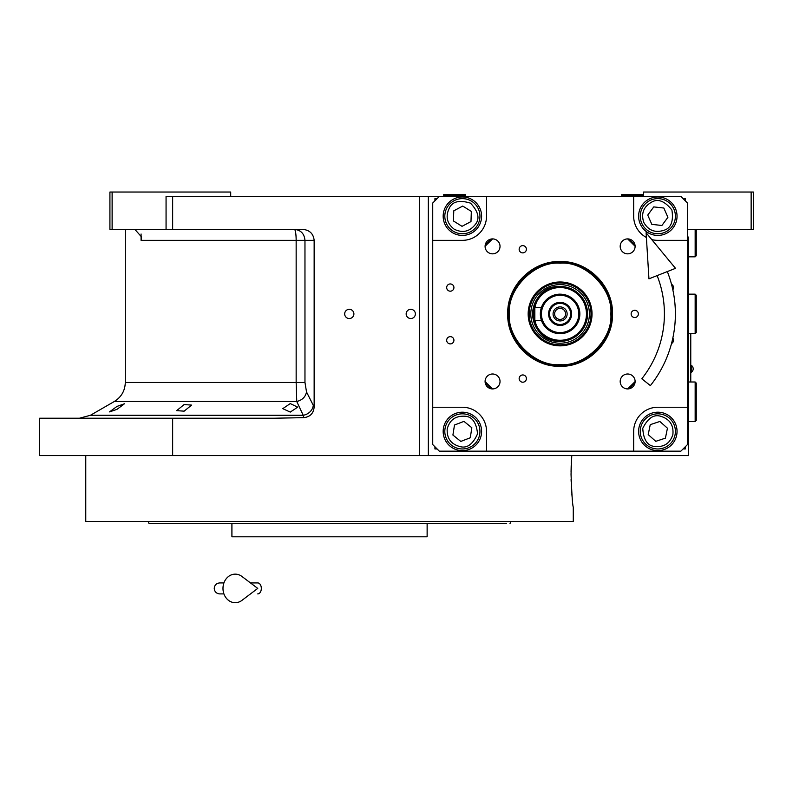 <?xml version="1.0" encoding="UTF-8"?>
<svg xmlns="http://www.w3.org/2000/svg" width="793" height="793" viewBox="0 0 793 793"><rect width="100%" height="100%" fill="white"/><g stroke="black" fill="none" stroke-linecap="round" stroke-linejoin="round"><path stroke-width="1.19" d="M290.248 403.587L297.712 407.156L290.248 412.082L282.774 408.653L290.248 403.587M116.977 406.422L124.442 403.786L116.977 409.366L109.503 411.894L116.977 406.422M184.135 404.559L191.599 405.104L184.135 411.161L176.661 410.645L184.135 404.559M112.12 229.375L109.92 229.375L109.92 192.035L112.12 192.035L112.12 229.375L166.064 229.375L166.064 196.436L172.646 196.436L172.646 229.375L302.787 229.375C309.637 230.069 313.423 233.727 314.147 240.348L314.147 407.037L306.524 391.98C305.464 396.976 302.212 400.148 296.751 401.496L114.311 401.496L90.422 415.284L303.213 415.284L296.751 401.496L296.156 382.474L125.294 382.474L125.294 229.375M492.552 388.927A7.464 7.464 0 0 0 500.026 381.463A7.464 7.464 0 0 0 492.552 373.999A7.464 7.464 0 0 0 485.088 381.463A7.464 7.464 0 0 0 492.552 388.927L485.088 381.572M485.088 246.266L492.552 238.901A7.464 7.464 0 0 0 485.088 246.365A7.464 7.464 0 0 0 492.552 253.839A7.464 7.464 0 0 0 500.026 246.365A7.464 7.464 0 0 0 492.552 238.901M627.65 238.901A7.464 7.464 0 0 0 620.185 246.365A7.464 7.464 0 0 0 627.65 253.839A7.464 7.464 0 0 0 635.114 246.365A7.464 7.464 0 0 0 627.65 238.901L635.114 246.266M635.114 381.572L627.65 388.927A7.464 7.464 0 0 0 635.114 381.463A7.464 7.464 0 0 0 627.65 373.999A7.464 7.464 0 0 0 620.185 381.463A7.464 7.464 0 0 0 627.65 388.927M571.039 474.224C571.793 494.227 572.536 505.21 573.28 507.163C572.536 505.21 571.793 494.227 571.039 474.224L571.763 455.559L428.339 455.559L688.572 455.559L688.572 237.057M643.549 196.436L643.549 192.035L753.35 192.035L753.35 229.375L688.572 229.375M751.149 192.035L751.149 229.375M439.322 196.436L680.88 196.436L687.472 203.018L687.472 444.576L680.88 451.167L439.322 451.167L432.73 444.576L432.73 203.018L439.322 196.436L172.646 196.436M428.339 196.436L428.339 455.559L39.65 455.559L39.65 418.228L273.644 418.228L303.709 417.663L303.213 415.284A10.983 9.338 -25.7 0 0 313.215 405.778M349.287 318.528A4.609 4.609 0 0 0 353.896 313.919A4.609 4.609 0 0 0 349.287 309.31A4.609 4.609 0 0 0 344.677 313.919A4.609 4.609 0 0 0 349.287 318.528M410.774 318.528A4.609 4.609 0 0 0 415.383 313.919A4.609 4.609 0 0 0 410.774 309.31A4.609 4.609 0 0 0 406.165 313.919A4.609 4.609 0 0 0 410.774 318.528M314.147 407.037C313.552 413.411 310.073 416.949 303.709 417.663M172.646 418.228L172.646 455.559M133.055 229.375A13.184 13.184 0 0 1 134.988 229.514L141.58 236.998L141.075 240.348L141.075 234.014M230.704 196.436L230.704 192.035L112.12 192.035M172.646 229.375L166.064 229.375M306.524 391.98L304.968 382.474L304.968 240.348C304.334 233.687 300.805 230.02 294.362 229.375A10.983 1.794 -90 0 1 296.156 240.348L141.075 240.348M690.762 381.998L690.762 333.684M690.653 333.684L690.653 381.998M691.258 365.305L691.258 372.333A4.173 4.173 0 0 0 691.258 365.305L690.762 365.305M506.43 523.638L149.044 523.638L148.241 521.437L157.351 521.437M427.13 523.638L427.13 536.811L231.913 536.811L231.913 523.638M149.044 523.638L151.195 523.638M152.415 523.638L201.392 523.638M501.691 523.638L504.834 523.638M404.41 523.638L419.338 523.638L404.41 523.638M239.704 523.638L254.642 523.638L239.704 523.638M172.289 523.638L157.351 523.638M172.289 521.437L239.704 521.437M419.338 521.437L486.753 521.437M501.691 521.437L338.046 521.437M509.998 523.638L510.801 521.437M571.089 479.121L571.148 481.41M571.356 486.585L571.525 489.568M571.842 493.89L572.07 496.487M571.763 455.559L571.277 463.548M571.198 465.59L571.049 472.122M573.28 507.163L573.28 521.437L85.763 521.437L85.763 455.559M312.69 521.437L329.521 521.437M413.748 196.436L416.047 196.436M406.383 196.436L424.414 196.436M321.145 196.436L339.176 196.436M233.32 196.436L252.64 196.436M234.609 196.436L235.997 196.436M560.106 366.326C532.093 367.04 506.975 341.922 507.698 313.919C506.975 285.916 532.093 260.788 560.106 261.512C588.109 260.788 613.227 285.916 612.503 313.919C613.227 341.922 588.109 367.04 560.106 366.326M560.106 365.523C532.529 366.237 507.788 341.496 508.491 313.919C507.788 286.342 532.529 261.601 560.106 262.314C587.682 261.601 612.414 286.342 611.71 313.919C612.414 341.496 587.682 366.237 560.106 365.523M657.823 235.412A19.21 19.21 0 0 0 677.044 216.192A19.21 19.21 0 0 0 657.823 196.981A19.21 19.21 0 0 0 638.613 216.192A19.21 19.21 0 0 0 657.823 235.412M687.472 240.348L657.823 240.348A24.157 24.157 0 0 1 651.737 239.575M450.305 343.894A3.628 3.628 0 0 0 453.923 340.266A3.628 3.628 0 0 0 450.305 336.648A3.628 3.628 0 0 0 446.677 340.266A3.628 3.628 0 0 0 450.305 343.894M450.305 291.19A3.628 3.628 0 0 0 453.923 287.562A3.628 3.628 0 0 0 450.305 283.944A3.628 3.628 0 0 0 446.677 287.562A3.628 3.628 0 0 0 450.305 291.19M671.532 343.508A3.628 3.628 0 0 0 672.821 338.125M672.821 289.713A3.628 3.628 0 0 0 671.532 284.33M522.765 252.878A3.628 3.628 0 0 0 526.393 249.26A3.628 3.628 0 0 0 522.765 245.632A3.628 3.628 0 0 0 519.147 249.26A3.628 3.628 0 0 0 522.765 252.878M522.765 382.206A3.628 3.628 0 0 0 526.393 378.578A3.628 3.628 0 0 0 522.765 374.95A3.628 3.628 0 0 0 519.147 378.578A3.628 3.628 0 0 0 522.765 382.206M634.767 317.537A3.628 3.628 0 0 0 638.385 313.919A3.628 3.628 0 0 0 634.767 310.291A3.628 3.628 0 0 0 631.139 313.919A3.628 3.628 0 0 0 634.767 317.537M646.384 237.474A24.157 24.157 0 0 1 633.666 216.192L633.666 196.436M486.535 196.436L486.535 216.192A24.157 24.157 0 0 1 462.378 240.348L432.73 240.348M432.73 407.245L462.378 407.245A24.157 24.157 0 0 1 486.535 431.402L486.535 451.167M633.666 451.167L633.666 431.402A24.157 24.157 0 0 1 657.823 407.245L687.472 407.245M657.823 450.622A19.21 19.21 0 0 0 677.044 431.402A19.21 19.21 0 0 0 657.823 412.191A19.21 19.21 0 0 0 638.613 431.402A19.21 19.21 0 0 0 657.823 450.622M462.378 450.622A19.21 19.21 0 0 0 481.599 431.402A19.21 19.21 0 0 0 462.378 412.191A19.21 19.21 0 0 0 443.168 431.402A19.21 19.21 0 0 0 462.378 450.622M462.378 235.412A19.21 19.21 0 0 0 481.599 216.192A19.21 19.21 0 0 0 462.378 196.981A19.21 19.21 0 0 0 443.168 216.192A19.21 19.21 0 0 0 462.378 235.412M628.651 388.867A101.563 101.563 0 0 0 635.044 382.464M635.044 245.374A101.563 101.563 0 0 0 628.651 238.971M491.561 238.971A101.563 101.563 0 0 0 485.157 245.374M485.157 382.464A101.563 101.563 0 0 0 491.561 388.867M437.121 198.627L434.931 198.627L434.931 200.827M434.931 446.776L434.931 448.967L437.121 448.967M685.271 200.827L685.271 198.627L683.08 198.627M683.08 448.967L685.271 448.967L685.271 446.776M454.24 229.236C462.626 233.311 469.684 231.685 475.423 224.33C480.013 218.63 478.377 211.572 470.517 203.157C459.504 199.796 452.446 201.432 449.344 208.053C445.26 216.439 446.895 223.497 454.24 229.236M453.081 231.1A17.565 17.565 -148 0 0 477.287 225.499A17.565 17.565 32 0 0 471.686 201.293A17.565 17.565 32 0 0 447.48 206.894A17.565 17.565 -148 0 0 453.081 231.1M462.725 206.061L453.774 210.829L453.427 220.96L462.032 226.332L470.983 221.564L471.329 211.424L462.725 206.061M643.747 222.357C648.357 230.466 655.107 233.102 663.989 230.277C670.997 228.156 673.634 221.416 671.909 210.026C664.712 201.035 657.962 198.399 651.658 202.116C643.559 206.725 640.922 213.476 643.747 222.357M641.735 223.239A17.565 17.565 -113.7 0 0 664.871 232.29A17.565 17.565 66.3 0 0 673.921 209.144A17.565 17.565 66.3 0 0 650.775 200.104A17.565 17.565 -113.7 0 0 641.735 223.239M663.84 208.024L653.759 206.904L647.742 215.072L651.816 224.36L661.897 225.49L667.904 217.312L663.84 208.024M447.193 429.023C446.727 438.331 450.989 444.189 459.999 446.588C467.047 448.58 472.896 444.308 477.564 433.781C476.345 422.332 472.073 416.484 464.757 416.216C455.45 415.75 449.591 420.012 447.193 429.023M445.022 428.686A17.565 17.565 -81.1 0 0 459.662 448.759A17.565 17.565 98.9 0 0 479.735 434.128A17.565 17.565 98.9 0 0 465.104 414.045A17.565 17.565 -81.1 0 0 445.022 428.686M471.845 427.754L463.955 421.38L454.488 425.028L452.912 435.05L460.812 441.423L470.269 437.776L471.845 427.754M672.88 434.505C673.792 425.226 669.807 419.17 660.926 416.345C653.977 414.025 647.931 418.01 642.766 428.309C643.45 439.798 647.435 445.854 654.731 446.459C664.009 447.371 670.055 443.386 672.88 434.505M675.031 434.941A17.565 17.565 101.6 0 0 661.362 414.194A17.565 17.565 -78.4 0 0 640.615 427.863A17.565 17.565 -78.4 0 0 654.284 448.61A17.565 17.565 101.6 0 0 675.031 434.941M648.198 434.604L655.781 441.334L665.406 438.142L667.448 428.21L659.865 421.47L650.24 424.661L648.198 434.604M509.384 313.919C507.114 339.007 535.007 366.901 560.106 364.631C585.194 366.901 613.088 339.007 610.818 313.919C613.088 288.821 585.194 260.927 560.106 263.197C535.007 260.927 507.114 288.821 509.384 313.919M560.106 281.991A31.928 31.928 0 0 0 528.168 313.919A31.928 31.928 0 0 0 560.106 345.847A31.928 31.928 0 0 0 592.034 313.919A31.928 31.928 0 0 0 560.106 281.991M560.106 344.846A30.927 30.927 0 0 1 529.179 313.919A30.927 30.927 0 0 1 560.106 282.992A30.927 30.927 0 0 1 591.023 313.919A30.927 30.927 0 0 1 560.106 344.846M560.106 284.618A29.291 29.291 0 0 0 530.804 313.919A29.291 29.291 0 0 0 560.106 343.21A29.291 29.291 0 0 0 589.397 313.919A29.291 29.291 0 0 0 560.106 284.618M573.28 337.996A27.448 27.448 0 0 0 560.106 286.471A27.448 27.448 0 0 0 532.648 313.919A27.448 27.448 0 0 0 560.106 341.367A27.448 27.448 0 0 1 536.028 327.103M560.106 286.471A27.448 27.448 0 0 1 587.554 313.919A27.448 27.448 0 0 1 560.106 341.367C576.769 339.741 585.928 330.592 587.554 313.919C585.928 297.246 576.769 288.097 560.106 286.471C524.688 284.776 524.688 343.062 560.106 341.367M546.922 289.841A27.448 27.448 0 0 0 532.648 313.919M578.771 313.919A18.665 18.665 0 0 0 560.106 295.254A18.665 18.665 0 0 0 541.441 313.919A18.665 18.665 0 0 0 560.106 332.584A18.665 18.665 0 0 0 578.771 313.919M541.47 307.327L534.849 307.327L534.849 320.501L541.47 320.501A19.766 19.766 0 0 0 579.861 313.919A19.766 19.766 0 0 0 541.47 307.327L541.341 307.714M541.262 319.896L540.866 318.429M586.751 313.919C585.175 297.732 576.293 288.85 560.106 287.264C525.719 285.619 525.719 342.219 560.106 340.564C576.293 338.988 585.175 330.106 586.751 313.919M560.106 294.153A19.766 19.766 0 0 0 540.34 313.919A19.766 19.766 0 0 0 560.106 333.684A19.766 19.766 0 0 0 579.861 313.919M540.866 309.389L541.262 307.942M560.106 302.391A11.528 11.528 0 0 0 548.578 313.919A11.528 11.528 0 0 0 560.106 325.447A11.528 11.528 0 0 0 571.634 313.919A11.528 11.528 0 0 0 560.106 302.391M560.106 324.456A10.537 10.537 0 0 1 549.559 313.919A10.537 10.537 0 0 1 560.106 303.372A10.537 10.537 0 0 1 570.643 313.919A10.537 10.537 0 0 1 560.106 324.456M560.106 320.947A7.028 7.028 0 0 1 553.078 313.919A7.028 7.028 0 0 1 560.106 306.891A7.028 7.028 0 0 1 567.134 313.919A7.028 7.028 0 0 1 560.106 320.947M560.106 319.41A5.492 5.492 0 0 0 565.587 313.919A5.492 5.492 0 0 0 560.106 308.427A5.492 5.492 0 0 0 554.614 313.919A5.492 5.492 0 0 0 560.106 319.41M695.154 381.998L696.254 383.088L696.254 420.419L695.154 421.519L695.154 381.998L688.572 381.998M695.154 294.153L696.254 295.254L696.254 332.584L695.154 333.684L695.154 294.153L688.572 294.153M696.254 229.375L696.254 255.723L695.154 256.823L695.154 229.375M454.696 195.336L443.713 195.336L443.713 194.672L465.669 194.672L465.669 195.336L454.696 195.336M643.549 195.336L642.449 196.436L643.549 195.336L621.593 195.336L621.593 194.672L643.549 194.672M667.329 271.573A115.292 115.292 0 0 1 650.389 385.606L641.795 378.776A104.309 104.309 0 0 0 657.119 275.607M646.097 232.736L648.952 278.829L675.507 268.341L646.097 232.736M250.489 582.924L257.735 582.924A5.492 3.588 90 0 1 261.323 588.416A5.492 3.588 90 0 1 257.735 593.907M241.915 600.39A14.274 12.262 -90 0 1 229.385 600.965A14.274 12.262 -90 0 1 222.982 588.416A14.274 12.262 -90 0 1 229.385 575.877A14.274 12.262 -90 0 1 241.915 576.442L257.745 588.416L241.915 600.39M419.556 455.559L419.556 196.436M304.968 382.474L296.156 382.474L296.156 240.348L314.147 240.348M560.106 287.562A26.347 26.347 0 0 0 533.748 313.919A26.347 26.347 0 0 0 560.106 340.266A26.347 26.347 0 0 0 586.453 313.919A26.347 26.347 0 0 0 560.106 287.562M90.422 415.284L79.439 418.228M114.311 401.496C121.359 397.105 125.016 390.771 125.294 382.474M690.762 372.333L691.258 372.333M695.154 421.519L688.572 421.519M695.154 333.684L688.572 333.684M695.154 256.823L688.572 256.823M444.814 196.436L443.713 195.336M464.579 196.436L465.669 195.336M622.683 196.436L621.593 195.336M219.72 582.924L223.923 582.924L219.72 582.924C216.39 583.251 214.556 585.085 214.229 588.416C214.556 591.747 216.39 593.58 219.72 593.907L223.923 593.907"/></g></svg>

